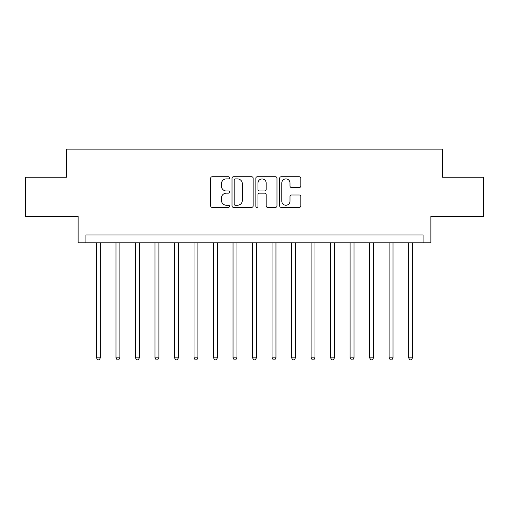 <?xml version="1.0" encoding="UTF-8"?>
<svg xmlns="http://www.w3.org/2000/svg" width="509" height="509" viewBox="0 0 509 509"><rect width="100%" height="100%" fill="white"/><g stroke="black" fill="none" stroke-linecap="round" stroke-linejoin="round"><path stroke-width="0.76" d="M229.527 177.819A1.075 1.075 0 0 0 228.458 176.744L212.177 176.744A1.533 1.533 0 0 0 210.643 178.277L210.643 205.859A1.533 1.533 0 0 0 212.177 207.386L228.458 207.386A1.075 1.075 0 0 0 229.527 206.317A1.075 1.075 0 0 0 228.458 205.242L226.346 205.242A4.905 4.905 0 0 1 221.447 200.342L221.447 198.039A4.905 4.905 0 0 1 226.346 193.14L228.458 193.14A1.075 1.075 0 0 0 229.527 192.065A1.075 1.075 0 0 0 228.458 190.996L226.346 190.996A4.905 4.905 0 0 1 221.447 186.09L221.447 183.794A4.905 4.905 0 0 1 226.346 178.894L228.458 178.894A1.075 1.075 0 0 0 229.527 177.819M299.273 187.547A1.533 1.533 0 0 0 300.806 186.014L300.806 178.277A1.533 1.533 0 0 0 299.273 176.744L281.197 176.744A1.533 1.533 0 0 0 279.664 178.277L279.664 205.859A1.533 1.533 0 0 0 281.197 207.386L299.273 207.386A1.533 1.533 0 0 0 300.806 205.859L300.806 196.512A1.533 1.533 0 0 0 299.273 194.979L291.536 194.979A1.533 1.533 0 0 0 290.003 196.512L290.003 201.144A4.097 4.097 0 0 1 285.905 205.242A4.097 4.097 0 0 1 281.808 201.144L281.808 182.992A4.097 4.097 0 0 1 285.905 178.894A4.097 4.097 0 0 1 290.003 182.992L290.003 186.014A1.533 1.533 0 0 0 291.536 187.547L299.273 187.547M423.068 242.793L430.875 242.793L430.875 216.261L483.55 216.261L483.55 177.24L442.575 177.24L442.575 149.143L66.424 149.143L66.424 177.24L25.45 177.24L25.45 216.261L78.125 216.261L78.125 242.793L423.068 242.793L423.068 234.993L85.932 234.993L85.932 242.793M253.158 178.277A1.533 1.533 0 0 0 251.631 176.744L233.548 176.744A1.533 1.533 0 0 0 232.015 178.277L232.015 205.859A1.533 1.533 0 0 0 233.548 207.386L251.631 207.386A1.533 1.533 0 0 0 253.158 205.859L253.158 178.277M257.369 176.744L275.452 176.744A1.533 1.533 0 0 1 276.985 178.277L276.985 205.859A1.533 1.533 0 0 1 275.452 207.386L267.715 207.386A1.533 1.533 0 0 1 266.182 205.859L266.182 194.673A1.533 1.533 0 0 0 264.648 193.14L259.52 193.14A1.533 1.533 0 0 0 257.987 194.673L257.987 206.317A1.075 1.075 0 0 1 256.911 207.386A1.075 1.075 0 0 1 255.842 206.317L255.842 178.277A1.533 1.533 0 0 1 257.369 176.744M235.234 178.894A1.075 1.075 0 0 0 234.159 179.963L234.159 204.173A1.075 1.075 0 0 0 235.234 205.242L237.455 205.242A4.905 4.905 0 0 0 242.36 200.342L242.36 183.794A4.905 4.905 0 0 0 237.455 178.894L235.234 178.894M266.182 183.068A4.097 4.097 0 0 0 262.084 178.971A4.097 4.097 0 0 0 257.987 183.068L257.987 189.463A1.533 1.533 0 0 0 259.52 190.996L264.648 190.996A1.533 1.533 0 0 0 266.182 189.463L266.182 183.068M96.468 242.793L96.468 357.827L100.368 357.827L100.368 242.793M100.368 357.827L99.198 359.857L97.639 359.857L96.468 357.827M115.976 242.793L115.976 357.827L119.882 357.827L119.882 242.793M119.882 357.827L118.712 359.857L117.146 359.857L115.976 357.827M135.489 242.793L135.489 357.827L139.39 357.827L139.39 242.793M139.39 357.827L138.219 359.857L136.66 359.857L135.489 357.827M154.997 242.793L154.997 357.827L158.897 357.827L158.897 242.793M158.897 357.827L157.726 359.857L156.168 359.857L154.997 357.827M174.511 242.793L174.511 357.827L178.411 357.827L178.411 242.793M178.411 357.827L177.24 359.857L175.681 359.857L174.511 357.827M194.018 242.793L194.018 357.827L197.918 357.827L197.918 242.793M197.918 357.827L196.748 359.857L195.189 359.857L194.018 357.827M213.526 242.793L213.526 357.827L217.432 357.827L217.432 242.793M217.432 357.827L216.261 359.857L214.696 359.857L213.526 357.827M233.039 242.793L233.039 357.827L236.939 357.827L236.939 242.793M236.939 357.827L235.769 359.857L234.21 359.857L233.039 357.827M252.547 242.793L252.547 357.827L256.453 357.827L256.453 242.793M256.453 357.827L255.283 359.857L253.717 359.857L252.547 357.827M272.06 242.793L272.06 357.827L275.961 357.827L275.961 242.793M275.961 357.827L274.79 359.857L273.231 359.857L272.06 357.827M291.568 242.793L291.568 357.827L295.474 357.827L295.474 242.793M295.474 357.827L294.304 359.857L292.739 359.857L291.568 357.827M311.082 242.793L311.082 357.827L314.982 357.827L314.982 242.793M314.982 357.827L313.811 359.857L312.252 359.857L311.082 357.827M330.589 242.793L330.589 357.827L334.489 357.827L334.489 242.793M334.489 357.827L333.319 359.857L331.76 359.857L330.589 357.827M350.103 242.793L350.103 357.827L354.003 357.827L354.003 242.793M354.003 357.827L352.832 359.857L351.274 359.857L350.103 357.827M369.61 242.793L369.61 357.827L373.511 357.827L373.511 242.793M373.511 357.827L372.34 359.857L370.781 359.857L369.61 357.827M389.118 242.793L389.118 357.827L393.024 357.827L393.024 242.793M393.024 357.827L391.854 359.857L390.288 359.857L389.118 357.827M408.632 242.793L408.632 357.827L412.532 357.827L412.532 242.793M412.532 357.827L411.361 359.857L409.802 359.857L408.632 357.827"/></g></svg>
